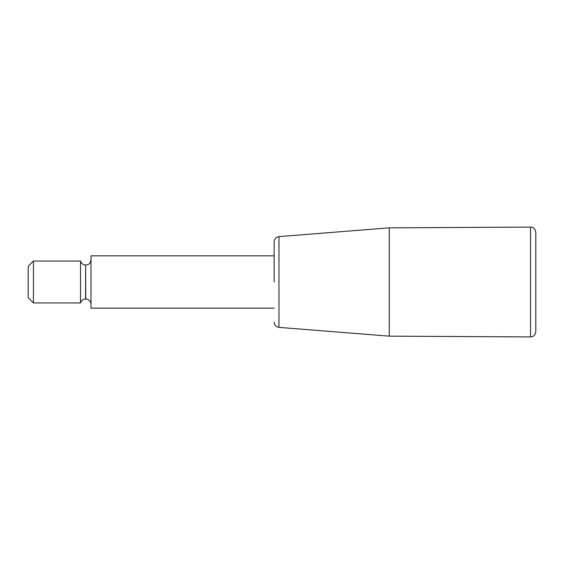 <?xml version="1.0" encoding="UTF-8"?>
<svg xmlns="http://www.w3.org/2000/svg" width="564" height="564" viewBox="0 0 564 564"><rect width="100%" height="100%" fill="white"/><g stroke="black" fill="none" stroke-linecap="round" stroke-linejoin="round"><path stroke-width="0.85" d="M274.153 282L274.153 241.829C274.189 238.727 277.016 236.986 276.818 237.268L278.968 236.612L278.968 327.388L276.818 326.732C277.016 327.014 274.189 325.273 274.153 322.171M535.8 331.688L535.8 232.312C534.686 227.221 532.62 227.708 531.923 227.264L530.541 227.081L530.541 336.919L531.923 336.736C532.62 336.292 534.686 336.778 535.8 331.688M274.153 308.163L90.994 308.163L90.994 255.837L274.153 255.837M33.431 302.931L28.2 297.7L28.2 266.3L33.431 261.069L33.431 302.931L80.532 302.931L80.532 261.069C81.329 263.522 83.021 264.833 85.594 264.995L85.763 299.005C88.943 299.315 90.684 301.063 90.994 304.243M278.968 236.612L389.273 227.842L389.273 336.158L530.541 336.919M33.431 261.069L80.532 261.069M80.532 302.931C81.329 300.471 83.021 299.167 85.594 299.005L85.594 264.995M85.763 264.995C87.406 264.798 90.036 264.84 90.994 259.757M278.968 327.388L389.273 336.158M389.273 227.842L530.541 227.081"/></g></svg>
